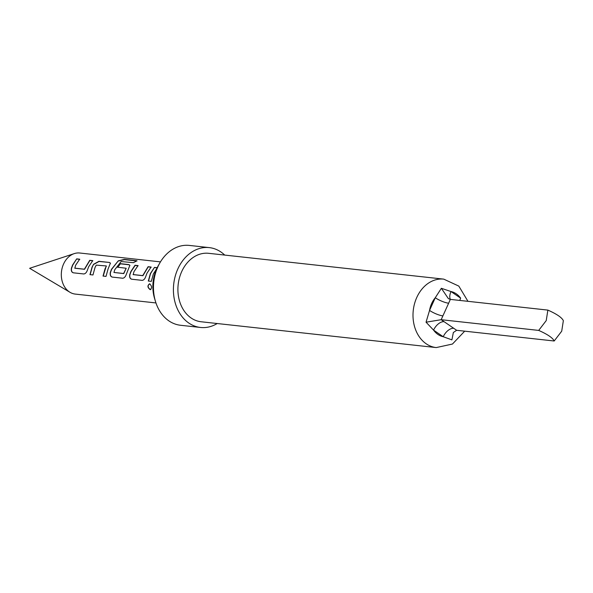 <?xml version="1.0" encoding="UTF-8"?>
<svg xmlns="http://www.w3.org/2000/svg" width="593" height="593" viewBox="0 0 593 593"><rect width="100%" height="100%" fill="white"/><g stroke="black" fill="none" stroke-linecap="round" stroke-linejoin="round"><path stroke-width="0.89" d="M150.162 289.651C147.427 287.501 147.242 285.552 149.621 283.802C152.008 286.093 152.186 288.042 150.162 289.651L150.733 289.584M150.822 289.547L150.34 289.584C147.598 287.457 147.42 285.522 149.799 283.795M74.718 268.147L84.391 269.207L89.758 260.297L92.745 260.623L88.646 266.776L87.49 269.859C86.645 272.432 85.407 273.796 83.783 273.959L73.31 272.81C71.597 272.276 70.975 270.712 71.434 268.103L72.591 265.012L76.69 258.859L79.684 259.193L75.578 265.338L74.881 268.221L84.562 269.289L89.862 260.468L92.856 260.801M73.488 272.832C71.76 272.328 71.13 270.779 71.605 268.177L72.746 265.115L76.69 258.859M103.212 276.093L106.28 265.946L96.251 265.123L95.028 267.473L92.96 274.967L89.966 274.633L92.034 267.146L93.575 264.278L98.927 261.305L109.401 262.454L110.439 263.144L108.089 268.911L106.021 276.397L103.034 276.071L105.102 268.585L106.421 266.087M90.143 274.655L92.189 267.25L93.575 264.278M113.945 272.454L123.781 273.588L126.198 268.258L117.555 267.184L120.275 263.648L128.851 264.589L129.889 265.279L126.391 274.136C125.538 276.701 124.308 278.065 122.677 278.228L112.203 277.079C110.498 276.546 109.875 274.982 110.328 272.372L111.484 269.281L118.274 260.838L124.374 259.386L136.946 260.764L133.403 262.684L121.135 261.528L114.805 269.645L113.945 272.454L123.618 273.514L126.198 268.258M112.381 277.101C110.654 276.597 110.024 275.041 110.498 272.439L111.64 269.385L118.274 260.838M117.696 267.324L120.386 263.826L128.963 264.767L129.949 265.375M133.062 274.552L142.743 275.612L148.102 266.702L151.096 267.035L146.99 273.18L145.841 276.271C144.988 278.836 143.751 280.2 142.127 280.363L131.653 279.214C129.949 278.68 129.318 277.116 129.778 274.507L130.927 271.416L135.034 265.271L138.028 265.597L133.922 271.75L133.232 274.626L142.906 275.693L148.213 266.88L151.2 267.206M131.831 279.236C130.104 278.732 129.474 277.176 129.949 274.574L131.083 271.52L135.145 265.442L138.139 265.775M148.487 281.067L150.54 273.662L154.484 267.406L157.479 267.732M155.952 302.941L75.252 294.084A20.659 16.137 -83.7 0 1 70.011 292.305A20.659 16.137 -83.7 0 1 63.57 264.018A20.659 16.137 -83.7 0 1 74.258 253.611A20.659 16.137 -83.7 0 1 79.758 253.011L160.466 261.876M159.762 263.07L158.198 265.827A34.142 26.663 96.3 0 0 156.582 269.014A34.142 26.663 96.3 0 0 154.603 298.598L155.529 301.629A40.168 31.37 -83.7 0 1 157.857 266.828A40.168 31.37 -83.7 0 1 159.762 263.07A40.168 31.37 -83.7 0 1 189.337 245.42L209.285 247.615A40.168 31.37 -83.7 0 1 224.717 255.079M441.362 288.294L448.367 298.613L450.332 299.391L448.649 303.208A10.326 2.483 24.3 0 1 435.269 297.745L441.362 288.294L450.991 291.541A10.326 5.952 -55.6 0 0 450.383 299.398M217.201 323.526A40.168 31.37 -83.7 0 1 200.516 327.462A40.168 31.37 -83.7 0 1 177.804 269.014A40.168 31.37 -83.7 0 1 209.285 247.615M181.673 271.661A34.431 26.893 -83.7 0 1 208.662 253.315L443.749 279.133A34.431 26.893 -83.7 0 0 416.768 297.478A34.431 26.893 -83.7 0 0 436.233 347.58L201.138 321.762A34.431 26.893 -83.7 0 1 181.673 271.661M561.719 331.168L563.35 320.687C561.912 317.559 556.745 314.031 547.865 310.102L546.235 320.583L538.696 330.412C547.584 334.341 552.743 337.869 554.181 340.997L561.719 331.168M156.863 268.407L153.379 273.884L151.304 281.371L148.309 281.045L150.385 273.558L154.484 267.406M200.516 327.462L180.569 325.275A40.168 31.37 -83.7 0 1 155.529 301.629M450.332 299.391L547.865 310.102M448.649 303.208L441.162 319.701L538.696 330.412M426.048 322.199L441.162 319.701L444.105 321.688A10.326 5.952 -55.6 0 0 433.572 330.123L426.048 322.199L429.547 310.421L435.269 297.745A22.949 17.923 96.3 0 0 431.63 303.557A22.949 17.923 96.3 0 0 429.547 310.421A10.326 2.483 24.3 0 0 442.919 315.891M444.105 321.688L456.647 330.286L554.181 340.997M456.647 330.286L453.356 332.503L451.903 339.878L443.238 336.735L433.572 330.123A22.949 17.923 96.3 0 0 443.238 336.735A10.326 5.952 -55.6 0 1 453.778 328.3M460.657 298.153A22.949 17.923 96.3 0 0 450.991 291.541L460.657 298.153A10.326 5.952 -55.6 0 0 459.834 300.436M154.595 267.576L157.59 267.91M118.348 261.039L124.419 259.608L136.99 260.987M93.716 264.419L99.038 261.476L109.401 262.454M109.512 262.632L110.498 263.24M76.801 259.037L79.796 259.363M70.011 292.305L29.65 268.295L74.258 253.611M467.966 301.333L458.812 286.1L443.749 279.133M464.69 331.168L452.452 344.044L436.233 347.58"/></g></svg>
